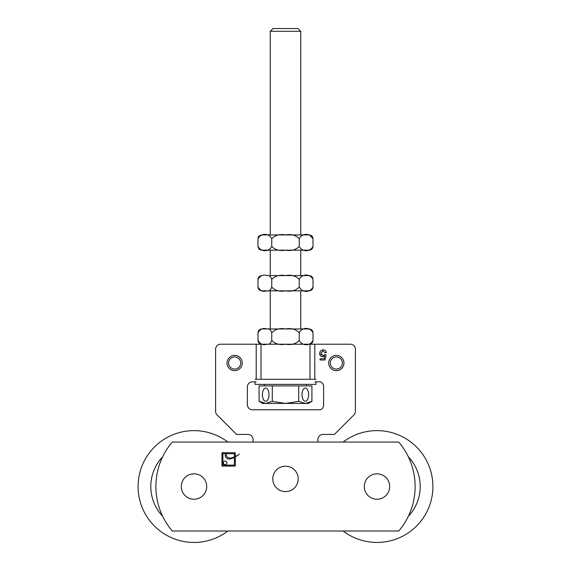 <?xml version="1.0" encoding="UTF-8"?>
<svg xmlns="http://www.w3.org/2000/svg" width="571" height="571" viewBox="0 0 571 571"><rect width="100%" height="100%" fill="white"/><g stroke="black" fill="none" stroke-linecap="round" stroke-linejoin="round"><path stroke-width="0.86" d="M226.93 462.881A1.77 1.77 0 0 1 224.275 464.409A1.77 1.77 0 0 1 224.275 461.347A1.77 1.77 0 0 1 226.93 462.881M234.353 457.35A25.888 25.888 0 0 1 231.077 458.734A5.053 5.053 0 0 1 227.643 458.677A3.854 3.854 0 0 1 225.16 455.073L226.145 454.166A4.054 4.054 0 0 0 231.027 457.999A19.685 19.685 0 0 0 234.353 456.993L234.353 453.688L222.911 453.688L222.911 465.122L234.353 465.122L234.353 457.35M221.962 466.079L221.962 452.732L235.302 452.732L235.302 456.579A19.685 19.685 0 0 0 239.313 454.088A25.888 25.888 0 0 1 235.302 456.843L235.302 466.079L221.962 466.079M172.249 531.016A68.62 68.62 0 0 1 172.249 442.061L398.751 442.061A68.62 68.62 0 0 1 398.751 531.016L172.249 531.016M204.839 493.173A12.705 12.705 0 0 1 182.841 492.602A12.705 12.705 0 0 1 194.333 473.83A12.705 12.705 0 0 1 204.839 493.173M289.283 466.778A12.705 12.705 0 0 1 294.115 488.255A12.705 12.705 0 0 1 273.102 481.696A12.705 12.705 0 0 1 289.283 466.778M383.427 475.579A12.705 12.705 0 0 1 383.269 497.584A12.705 12.705 0 0 1 364.291 486.449A12.705 12.705 0 0 1 383.427 475.579M320.474 355.783L319.56 353.413L320.367 351.022L323.029 349.787L324.057 349.909M325.827 351.179L326.298 352.621L324.992 352.735L323.036 350.808L320.881 353.299L321.48 354.991M320.881 353.299L323.05 355.605L324.906 354.612L326.077 354.769L325.092 359.994L320.038 359.994L320.038 358.802L324.092 358.802L324.642 356.076L322.722 356.711L321.216 356.347M324.142 355.333L324.649 354.941M324.642 356.076L322.722 356.711C320.781 356.575 319.724 355.476 319.56 353.413L320.367 351.022L323.029 349.787C324.963 349.873 326.055 350.822 326.298 352.621M314.792 379.28L314.792 344.213L350.308 344.213A5.082 5.082 0 0 1 355.39 349.295L355.39 411.363A5.082 5.082 0 0 1 353.906 414.953L334.428 434.431L322.986 434.431A5.082 5.082 0 0 0 317.904 439.52L317.904 442.061M314.792 381.828L320.431 381.828A5.082 5.082 0 0 1 323.621 386.91L323.621 404.696A5.082 5.082 0 0 1 320.424 409.778L252.461 409.778A5.082 5.082 0 0 1 247.379 404.696L247.379 386.91A5.082 5.082 0 0 1 252.461 381.828L256.208 381.828M253.096 442.061L253.096 439.52A5.082 5.082 0 0 0 248.014 434.431L236.572 434.431L217.094 414.953A5.082 5.082 0 0 1 215.61 411.363L215.61 349.295A5.082 5.082 0 0 1 220.691 344.213L256.208 344.213L256.208 379.28M261.011 379.28L261.011 344.213L256.208 344.213M261.011 344.213L309.989 344.213L309.989 379.28M314.792 344.213L309.989 344.213M255.001 379.28L315.999 379.28M255.001 381.828L255.001 384.369L315.999 384.369L315.999 381.828M237.7 368.266A6.067 6.067 0 0 1 228.607 363.02A6.067 6.067 0 0 1 237.7 357.767A6.067 6.067 0 0 1 237.7 368.266M238.478 369.623A7.623 7.623 0 0 0 241.269 359.202A7.623 7.623 0 0 0 230.855 356.411A7.623 7.623 0 0 0 228.065 366.832A7.623 7.623 0 0 0 238.478 369.623M339.367 357.767A6.067 6.067 0 0 1 339.367 368.266A6.067 6.067 0 0 1 330.266 363.02A6.067 6.067 0 0 1 339.367 357.767M340.145 356.411A7.623 7.623 0 0 0 329.731 359.202A7.623 7.623 0 0 0 332.522 369.623A7.623 7.623 0 0 0 342.935 366.832A7.623 7.623 0 0 0 340.145 356.411M257.985 332.772C258.213 330.459 259.484 329.189 261.796 328.96L309.204 328.96C311.516 329.189 312.787 330.459 313.015 332.772C310.074 326.947 302.195 326.947 299.254 332.772C295.864 329.196 291.281 327.925 285.5 328.96C279.719 327.925 275.136 329.196 271.746 332.772C270.661 329.645 269.005 328.389 266.778 328.982C263.245 327.654 260.312 328.917 257.985 332.772L257.985 340.395C260.312 344.256 263.245 345.519 266.778 344.185C269.005 344.784 270.661 343.521 271.746 340.395C275.136 343.978 279.719 345.248 285.5 344.206C291.281 345.248 295.864 343.978 299.254 340.395C302.195 346.226 310.074 346.226 313.015 340.395C312.787 342.714 311.516 343.985 309.204 344.213M271.746 332.772L271.746 340.395M299.254 332.772L299.254 340.395M313.015 332.772L313.015 340.395M270.254 250.169L270.254 275.586L309.204 275.586L300.746 275.586L300.746 250.169M313.015 287.027L313.015 279.397C310.074 273.573 302.195 273.573 299.254 279.397C295.864 275.822 291.281 274.551 285.5 275.593C279.719 274.551 275.136 275.822 271.746 279.397C270.661 276.278 269.005 275.015 266.778 275.615C263.245 274.28 260.312 275.543 257.985 279.397L257.985 287.027C260.312 290.882 263.245 292.145 266.778 290.81C269.005 291.41 270.661 290.147 271.746 287.027C275.136 290.603 279.719 291.874 285.5 290.832C291.281 291.874 295.864 290.603 299.254 287.027C302.195 292.852 310.074 292.852 313.015 287.027C312.787 289.34 311.516 290.61 309.204 290.839L261.796 290.839C259.484 290.61 258.213 289.34 257.985 287.027M271.746 279.397L271.746 287.027M299.254 279.397L299.254 287.027M305.307 401.27A6.609 3.305 -90 0 1 302.002 394.661A6.609 3.305 -90 0 1 305.307 388.052A6.609 3.305 -90 0 1 308.611 394.661A6.609 3.305 -90 0 1 305.307 401.27M265.693 401.27A6.609 3.305 90 0 1 262.389 394.661A6.609 3.305 90 0 1 265.693 388.052A6.609 3.305 90 0 1 268.998 394.661A6.609 3.305 90 0 1 265.693 401.27M298.019 28.55L272.981 28.55L270.254 31.277L300.746 31.277L298.019 28.55M265.693 403.426L262.624 403.426L259.084 401.384L265.693 403.426L272.296 401.384L285.5 403.426L265.693 403.426M298.704 401.384L305.307 403.426L285.5 403.426L298.704 401.384L298.704 385.889L311.916 385.889L311.916 401.384L305.307 403.426L308.376 403.426L311.916 401.384M298.704 385.889L259.084 385.889L259.084 401.384M272.296 385.889L272.296 401.384M313.015 246.358C312.787 248.678 311.516 249.948 309.204 250.169L261.796 250.169C259.484 249.948 258.213 248.678 257.985 246.358C260.926 252.189 268.805 252.189 271.746 246.358C275.136 249.941 279.719 251.211 285.5 250.169C291.281 251.211 295.864 249.941 299.254 246.358C302.195 252.189 310.074 252.189 313.015 246.358L313.015 238.735C310.074 232.904 302.195 232.904 299.254 238.735C295.864 235.159 291.281 233.889 285.5 234.924C279.719 233.889 275.136 235.159 271.746 238.735C268.805 232.904 260.926 232.904 257.985 238.735C257.985 236.658 259.255 235.388 261.796 234.924L309.204 234.924C311.516 235.152 312.787 236.423 313.015 238.735L309.518 235.074M308.047 250.148L306.135 250.169M307.641 234.924L300.746 234.924L300.746 31.277M270.254 31.277L270.254 234.924L261.796 234.924M257.985 246.358L257.985 238.735M299.254 246.358L299.254 238.735M271.746 246.358L271.746 238.735M408.344 516.27A43.203 43.203 0 0 0 408.344 456.8M343.114 531.016A55.915 55.915 0 0 0 432.911 486.535A55.915 55.915 0 0 0 343.114 442.061M162.656 456.8A43.203 43.203 0 0 0 162.656 516.27M227.886 442.061A55.915 55.915 0 0 0 138.089 486.535A55.915 55.915 0 0 0 227.886 531.016M257.985 340.395C258.213 342.714 259.484 343.985 261.796 344.213M313.015 279.397C312.787 277.085 311.516 275.814 309.204 275.586M257.985 279.397C258.213 277.085 259.484 275.814 261.796 275.586M300.746 328.96L300.746 290.839M270.254 328.96L270.254 290.839M306.634 385.889L306.634 384.369M264.366 385.889L264.366 384.369"/></g></svg>
